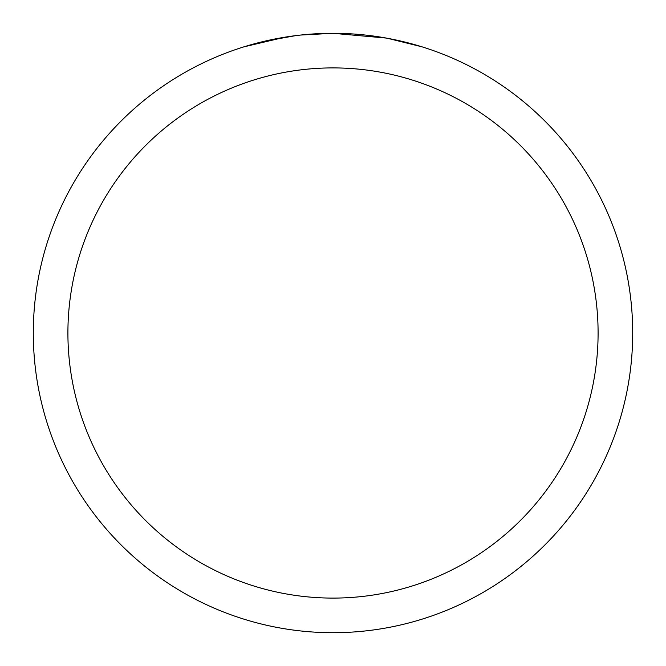 <?xml version="1.0" encoding="UTF-8"?>
<svg xmlns="http://www.w3.org/2000/svg" width="666" height="666" viewBox="0 0 666 666"><rect width="100%" height="100%" fill="white"/><g stroke="black" fill="none" stroke-linecap="round" stroke-linejoin="round"><path stroke-width="1" d="M386.238 38.07L333 33.3A299.7 299.7 0 0 1 632.7 333A299.7 299.7 0 0 1 333 632.7A299.7 299.7 0 0 1 33.3 333A299.7 299.7 0 0 1 333 33.3L300.607 35.057M387.654 38.328L422.061 46.836M333 67.907A265.093 265.093 0 0 1 598.093 333A265.093 265.093 0 0 1 333 598.093A265.093 265.093 0 0 1 67.907 333A265.093 265.093 0 0 1 333 67.907M299.2 35.215L287.887 36.713M243.956 46.836L285.173 37.138M303.688 34.74L308.649 34.291M309.765 34.199L311.63 34.066M314.494 33.874L319.53 33.608M326.931 33.358L333 33.3M264.061 41.334L295.546 35.656M311.03 34.108L312.687 33.991"/></g></svg>
